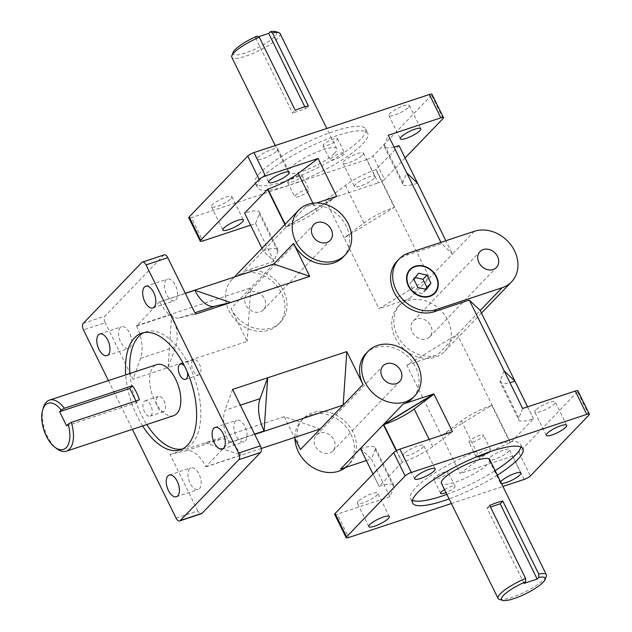 <?xml version="1.0" encoding="UTF-8"?>
<svg xmlns="http://www.w3.org/2000/svg" width="632" height="632" viewBox="0 0 632 632"><rect width="100%" height="100%" fill="white"/><g stroke="black" fill="none" stroke-linecap="round" stroke-linejoin="round"><path stroke-width="0.47" stroke-dasharray="3.16 2.37" d="M295.389 195.438A8.05 1.801 -26.2 0 1 303.155 190.738A8.05 1.801 -26.2 0 1 309.167 189.711A8.05 1.801 -26.2 0 1 302.744 194.877A8.05 1.801 -26.2 0 1 294.733 196.813A8.05 1.801 -26.2 0 1 295.389 195.438M288.35 181.139A8.05 1.801 153.8 0 0 287.694 182.514A8.05 1.801 153.8 0 0 295.705 180.578A8.05 1.801 153.8 0 0 302.135 175.412A8.05 1.801 153.8 0 0 296.124 176.439A8.05 1.801 153.8 0 0 288.35 181.139M330.757 158.672A8.05 1.801 -26.2 0 1 338.523 153.971A8.05 1.801 -26.2 0 1 344.535 152.944A8.05 1.801 -26.2 0 1 338.112 158.111A8.05 1.801 -26.2 0 1 330.094 160.054A8.05 1.801 -26.2 0 1 330.757 158.672M323.718 144.373A8.05 1.801 153.8 0 0 323.063 145.747A8.05 1.801 153.8 0 0 331.073 143.812A8.05 1.801 153.8 0 0 337.504 138.645A8.05 1.801 153.8 0 0 331.492 139.672A8.05 1.801 153.8 0 0 323.718 144.373M469.639 440.907A8.05 1.801 153.8 0 0 468.976 442.289A8.05 1.801 153.8 0 0 476.994 440.354A8.05 1.801 153.8 0 0 483.417 435.187A8.05 1.801 153.8 0 0 477.405 436.214A8.05 1.801 153.8 0 0 469.639 440.907M476.433 456.881A8.05 1.801 -26.2 0 1 476.014 456.588A8.05 1.801 -26.2 0 1 476.67 455.206A8.05 1.801 -26.2 0 1 484.444 450.513A8.05 1.801 -26.2 0 1 490.456 449.486A8.05 1.801 -26.2 0 1 487.817 452.465M434.271 477.673A8.05 1.801 153.8 0 0 433.607 479.056A8.05 1.801 153.8 0 0 441.626 477.121A8.05 1.801 153.8 0 0 448.048 471.946A8.05 1.801 153.8 0 0 442.037 472.973A8.05 1.801 153.8 0 0 434.271 477.673M444.509 489.579A8.05 1.801 -26.2 0 1 455.087 486.253A8.05 1.801 -26.2 0 1 445.994 492.597M157.439 397.046A8.05 4.124 -108.3 0 0 157.36 406.368A8.05 4.124 -108.3 0 0 163.435 411.724A8.05 4.124 -108.3 0 0 164.818 402.789A8.05 4.124 -108.3 0 0 158.379 396.446A8.05 4.124 -108.3 0 0 157.439 397.046M144.112 401.462A8.05 4.124 71.7 0 1 145.044 400.854A8.05 4.124 71.7 0 1 151.49 407.198A8.05 4.124 71.7 0 1 150.108 416.132A8.05 4.124 71.7 0 1 144.025 410.784A8.05 4.124 71.7 0 1 144.112 401.462M192.807 360.28A8.05 4.124 -108.3 0 0 192.728 369.609A8.05 4.124 -108.3 0 0 198.804 374.958A8.05 4.124 -108.3 0 0 200.186 366.023A8.05 4.124 -108.3 0 0 193.74 359.679A8.05 4.124 -108.3 0 0 192.807 360.28M184.56 366.118A8.05 4.124 71.7 0 1 187.277 371.964M262.501 177.165A61.454 13.754 -26.2 0 1 321.822 141.292A61.454 13.754 -26.2 0 1 367.737 133.447A61.454 13.754 -26.2 0 1 318.67 172.923A61.454 13.754 -26.2 0 1 257.461 187.712A61.454 13.754 -26.2 0 1 262.501 177.165M260.281 172.655A61.454 13.754 153.8 0 0 255.241 183.193A61.454 13.754 153.8 0 0 316.45 168.412A61.454 13.754 153.8 0 0 365.509 128.936A61.454 13.754 153.8 0 0 319.602 136.773A61.454 13.754 153.8 0 0 260.281 172.655M520.871 447.006A61.454 13.754 153.8 0 0 520.689 444.288A61.454 13.754 153.8 0 0 474.774 452.133A61.454 13.754 153.8 0 0 415.453 488.007A61.454 13.754 153.8 0 0 410.413 498.553A61.454 13.754 153.8 0 0 412.451 500.354M446.879 494.39A61.454 13.754 153.8 0 0 495.14 470.643M497.368 475.161A61.454 13.754 -26.2 0 1 449.099 498.909M129.923 373.48A61.454 31.489 -108.3 0 0 146.837 424.546M182.427 449.004A61.454 31.489 -108.3 0 0 184.576 448.451A61.454 31.489 -108.3 0 0 195.154 380.219A61.454 31.489 -108.3 0 0 145.945 331.776A61.454 31.489 -108.3 0 0 143.883 332.622M142.627 425.936A61.454 31.489 71.7 0 1 125.713 374.879M334.526 153.323A26.899 6.02 153.8 0 0 336.73 148.71A26.899 6.02 153.8 0 0 309.941 155.18A26.899 6.02 153.8 0 0 288.469 172.457A26.899 6.02 153.8 0 0 308.558 169.02A26.899 6.02 153.8 0 0 334.526 153.323M173.713 415.643A26.899 13.786 71.7 0 1 153.402 397.765A26.899 13.786 71.7 0 1 153.687 366.592A26.899 13.786 71.7 0 1 156.807 364.585M489.682 459.543A26.899 6.02 -26.2 0 1 468.209 476.82A26.899 6.02 -26.2 0 1 441.413 483.29M588.961 415.066L577.482 391.729A5.167 1.153 153.8 0 0 577.901 390.845M524.189 479.412L512.71 456.075A5.167 1.153 153.8 0 0 518.919 452.607L530.406 475.936M334.676 514.361A5.167 1.153 153.8 0 0 337.306 514.164L348.785 537.492M176.059 518.106L197.808 510.901A5.167 2.647 -108.3 0 0 201.434 513.721M164.162 254.886A5.167 2.647 -108.3 0 0 163.562 255.273L105.007 316.142A5.167 2.647 -108.3 0 0 105.228 322.747L83.479 329.943M188.763 217.819A5.167 1.153 153.8 0 0 191.393 217.621L202.872 240.958M366.797 159.541A5.167 1.153 153.8 0 0 373.006 156.065L384.485 179.393A5.167 1.153 -26.2 0 1 378.276 182.869L366.797 159.541L191.393 217.621M443.048 118.524L431.561 95.195A5.167 1.153 153.8 0 0 431.988 94.31M577.482 391.729L518.919 452.607M512.71 456.075L460.088 473.502L479.886 458.579A29.262 6.549 -26.2 0 1 510.277 442.937L533.463 418.834A29.262 6.549 153.8 0 1 518.746 419.893L500.228 382.265A29.262 6.549 153.8 0 0 509.945 382.644M522.648 408.469L518.825 418.108A29.262 6.549 153.8 0 0 518.746 419.893M535.707 410.057A11.408 2.552 153.8 0 0 534.775 412.009A11.408 2.552 153.8 0 0 546.135 409.267A11.408 2.552 153.8 0 0 555.236 401.944A11.408 2.552 153.8 0 0 546.72 403.398A11.408 2.552 153.8 0 0 535.707 410.057M489.832 457.75A11.408 2.552 153.8 0 0 488.892 459.701A11.408 2.552 153.8 0 0 500.252 456.96A11.408 2.552 153.8 0 0 509.36 449.636A11.408 2.552 153.8 0 0 500.836 451.09A11.408 2.552 153.8 0 0 489.832 457.75M396.232 450.766L402.3 462.269A29.262 6.549 153.8 0 0 432.691 446.627L452.488 431.703M401.984 462.458L379.113 486.371A29.262 6.549 -26.2 0 1 393.831 485.313A29.262 6.549 -26.2 0 1 393.76 487.098L389.928 496.736L337.306 514.164M358.281 501.31A11.408 2.552 153.8 0 0 357.341 503.262A11.408 2.552 153.8 0 0 368.701 500.52A11.408 2.552 153.8 0 0 377.81 493.197A11.408 2.552 153.8 0 0 369.286 494.651A11.408 2.552 153.8 0 0 358.281 501.31M404.156 453.618A11.408 2.552 153.8 0 0 403.224 455.577A11.408 2.552 153.8 0 0 414.576 452.828A11.408 2.552 153.8 0 0 423.685 445.505A11.408 2.552 153.8 0 0 415.161 446.958A11.408 2.552 153.8 0 0 404.156 453.618M197.808 510.901L170.04 454.455L186.061 450.742A29.262 14.994 71.7 0 1 205.819 466.708L229.013 442.605A29.262 14.994 -108.3 0 1 225 410.271L240.35 405.183M232.6 389.423L225 410.271M189.671 468.739A11.408 5.846 -108.3 0 0 189.553 481.955A11.408 5.846 -108.3 0 0 198.164 489.539A11.408 5.846 -108.3 0 0 200.131 476.876A11.408 5.846 -108.3 0 0 190.998 467.885A11.408 5.846 -108.3 0 0 189.671 468.739M235.546 421.046A11.408 5.846 -108.3 0 0 235.428 434.263A11.408 5.846 -108.3 0 0 244.039 441.847A11.408 5.846 -108.3 0 0 246.006 429.183A11.408 5.846 -108.3 0 0 236.874 420.193A11.408 5.846 -108.3 0 0 235.546 421.046M185.295 293.295L159.778 301.899A29.262 14.994 -108.3 0 0 179.535 317.872L195.565 314.159M159.548 301.82L136.583 326.009A29.262 14.994 71.7 0 1 140.596 358.344L133.004 379.192L105.228 322.747M166.113 279.929A11.408 5.846 -108.3 0 0 165.987 293.145A11.408 5.846 -108.3 0 0 174.606 300.729A11.408 5.846 -108.3 0 0 176.565 288.066A11.408 5.846 -108.3 0 0 167.433 279.075A11.408 5.846 -108.3 0 0 166.113 279.929M120.23 327.621A11.408 5.846 -108.3 0 0 120.112 340.838A11.408 5.846 -108.3 0 0 128.723 348.414A11.408 5.846 -108.3 0 0 130.69 335.758A11.408 5.846 -108.3 0 0 121.557 326.768A11.408 5.846 -108.3 0 0 120.23 327.621M250.548 225.166L255.494 223.53L259.325 213.893A29.262 6.549 153.8 0 0 259.397 212.107A29.262 6.549 153.8 0 0 244.679 213.166L244.608 213.103M405.128 157.945L384.485 179.393M394.028 147.066A29.262 6.549 -26.2 0 1 384.311 146.687A29.262 6.549 -26.2 0 1 384.39 144.902L388.214 135.264M399.1 145.692L375.843 169.732A29.262 6.549 153.8 0 0 345.451 185.374L325.654 200.297L378.276 182.869M373.986 178.382A11.408 2.552 -26.2 0 1 362.981 185.042A11.408 2.552 -26.2 0 1 354.457 186.495A11.408 2.552 -26.2 0 1 363.566 179.172A11.408 2.552 -26.2 0 1 374.926 176.423A11.408 2.552 -26.2 0 1 373.986 178.382M418.463 273.229L414.458 277.393L409.923 283.594L413.897 291.676L422.413 293.564L425.589 289.219M413.928 279.439L409.923 283.594M417.902 287.521L413.897 291.676M426.418 289.401L422.413 293.564M415.287 277.574L414.458 277.393M409.947 269.469A17.214 14.267 43.9 0 0 409.868 269.556A17.214 14.267 43.9 0 0 410.049 289.116A17.214 14.267 43.9 0 0 429.681 296.542A17.214 14.267 43.9 0 0 434.674 293.422A17.214 14.267 43.9 0 0 434.761 293.335M244.679 213.166L263.196 250.801L274.106 261.348L263.22 250.92L261.956 248.344M263.196 250.801A29.262 6.549 -26.2 0 1 277.914 249.735A29.262 6.549 -26.2 0 1 277.843 251.528L274.012 261.158L255.494 223.53M336.572 196.125L316.774 211.056A29.262 6.549 -26.2 0 1 286.383 226.691L285.166 224.21M335.782 196.607L286.383 226.691M376.159 169.542L429.491 277.914L378.987 308.677L344.171 237.932L394.36 207.367L375.843 169.732M325.654 200.297L344.171 237.932L363.969 223.001A29.262 6.549 -26.2 0 1 394.36 207.367M417.547 183.256A29.262 6.549 -26.2 0 1 402.829 184.323A29.262 6.549 -26.2 0 1 402.908 182.53L406.732 172.892M510.277 442.937L491.759 405.309L441.571 435.875L406.763 365.122L457.268 334.368L510.593 442.748M491.759 405.309A29.262 6.549 153.8 0 0 461.368 420.944L441.571 435.875L460.088 473.502M504.131 370.842L500.307 380.472A29.262 6.549 153.8 0 0 500.228 382.265M527.57 406.842L533.463 418.834M360.438 448.491L371.411 459.108L360.596 448.744L379.113 486.371M389.928 496.736L371.411 459.108L375.242 449.471A29.262 6.549 153.8 0 0 375.313 447.677A29.262 6.549 153.8 0 0 360.596 448.744M379.042 486.308L373.014 474.055M402.3 462.269L396.556 450.584M205.819 466.708L240.903 455.095L205.116 442.834L284.226 416.638L320.234 428.978M240.903 455.095A29.262 14.994 -108.3 0 0 221.145 439.122L205.116 442.834L170.04 454.455M261.237 448.515L206.048 466.787M159.778 301.899L185.366 293.43M254.593 434.129L229.013 442.605M273.735 264.01L230.988 308.448L247.191 341.375L168.08 367.571L175.68 346.731A29.262 14.994 -108.3 0 0 171.667 314.388L136.583 326.009M171.667 314.388L168.08 367.571L133.004 379.192M276.832 150.922A11.408 2.552 153.8 0 0 277.772 148.962A11.408 2.552 153.8 0 0 266.412 151.712A11.408 2.552 153.8 0 0 257.303 159.035A11.408 2.552 153.8 0 0 265.827 157.581A11.408 2.552 153.8 0 0 276.832 150.922M230.957 198.614A11.408 2.552 153.8 0 0 231.889 196.655A11.408 2.552 153.8 0 0 220.536 199.404A11.408 2.552 153.8 0 0 211.428 206.727A11.408 2.552 153.8 0 0 219.952 205.274A11.408 2.552 153.8 0 0 230.957 198.614M362.507 155.053A11.408 2.552 153.8 0 0 363.447 153.094A11.408 2.552 153.8 0 0 352.087 155.835A11.408 2.552 153.8 0 0 342.978 163.167A11.408 2.552 153.8 0 0 351.503 161.705A11.408 2.552 153.8 0 0 362.507 155.053M408.383 107.361A11.408 2.552 153.8 0 0 409.323 105.402A11.408 2.552 153.8 0 0 397.963 108.151A11.408 2.552 153.8 0 0 388.862 115.474A11.408 2.552 153.8 0 0 397.378 114.021A11.408 2.552 153.8 0 0 408.383 107.361M501.476 483.519A11.408 2.552 -26.2 0 1 500.378 483.038A11.408 2.552 -26.2 0 1 500.663 481.861M43.324 407.759A26.899 13.786 -108.3 0 0 56.888 448.736M66.581 425.826L136.741 402.592L139.388 399.843M135.943 400.98L136.741 402.592M280.071 33.551A26.899 6.02 -26.2 0 1 277.859 38.165A26.899 6.02 -26.2 0 1 251.899 53.87A26.899 6.02 -26.2 0 1 231.802 57.299M233.042 52.496A24.316 5.443 153.8 0 0 257.224 48.056A24.316 5.443 153.8 0 0 275.505 31.6M257.137 36.103L255.541 37.762L258.441 36.798M255.541 37.762L292.577 113.025L295.223 110.268M304.822 106.808L305.738 108.665L292.577 113.025M308.384 105.915L305.738 108.665M499.335 599.373A26.899 6.02 153.8 0 0 524.868 591.979A26.899 6.02 153.8 0 0 546.309 576.258M524.047 583.423L487.011 508.16L490.448 507.022M489.658 505.403L487.011 508.16M250.304 291.937A11.408 9.456 43.9 0 0 246.993 293.998A11.408 9.456 43.9 0 0 248.66 308.716A11.408 9.456 43.9 0 0 263.433 309.814A11.408 9.456 43.9 0 0 263.307 296.85A11.408 9.456 43.9 0 0 250.304 291.937M319.745 433.054A11.408 9.456 43.9 0 0 316.435 435.116A11.408 9.456 43.9 0 0 318.094 449.842A11.408 9.456 43.9 0 0 332.867 450.932A11.408 9.456 43.9 0 0 332.748 437.976A11.408 9.456 43.9 0 0 319.745 433.054M416.575 318.931A11.408 9.456 43.9 0 0 413.265 321.001A11.408 9.456 43.9 0 0 414.932 335.718A11.408 9.456 43.9 0 0 429.705 336.809A11.408 9.456 43.9 0 0 429.578 323.853A11.408 9.456 43.9 0 0 416.575 318.931M345.72 467.396A32.272 26.757 43.9 0 0 347.908 465.397A32.272 26.757 43.9 0 0 347.568 428.725A32.272 26.757 43.9 0 0 310.762 414.797A32.272 26.757 43.9 0 0 301.393 420.651A32.272 26.757 43.9 0 0 294.915 438.363M451.374 503.522L502.922 486.45M366.37 460.554L371.316 458.919M340.624 469.078A32.272 26.757 43.9 0 0 349.994 463.232A32.272 26.757 43.9 0 0 349.654 426.561A32.272 26.757 43.9 0 0 312.848 412.633A32.272 26.757 43.9 0 0 303.478 418.479A32.272 26.757 43.9 0 0 300.429 449.573M284.226 416.638L294.488 437.502M108.404 380.606L132.38 429.333M230.988 308.448A32.272 26.757 43.9 0 0 280.553 322.115A32.272 26.757 43.9 0 0 280.213 285.435A32.272 26.757 43.9 0 0 243.407 271.515L286.162 227.078L336.666 196.315M274.106 261.348L243.407 271.515M398.223 306.528A32.272 26.757 43.9 0 0 402.932 348.185A32.272 26.757 43.9 0 0 444.746 351.281A32.272 26.757 43.9 0 0 444.399 314.602A32.272 26.757 43.9 0 0 407.593 300.682A32.272 26.757 43.9 0 0 398.223 306.528L400.309 304.363A32.272 26.757 43.9 0 1 409.678 298.509L378.987 308.677M400.309 304.363A32.272 26.757 43.9 0 0 400.656 341.035A32.272 26.757 43.9 0 0 437.455 354.963L480.209 310.517M406.763 365.122L437.455 354.963M241.321 273.68A32.272 26.757 43.9 0 0 231.952 279.534A32.272 26.757 43.9 0 0 236.66 321.19A32.272 26.757 43.9 0 0 278.475 324.279A32.272 26.757 43.9 0 0 278.127 287.607A32.272 26.757 43.9 0 0 241.321 273.68M397.094 261.111A32.272 26.757 -136.1 0 1 406.463 255.257L441.547 243.644L452.433 254.072L409.678 298.509M136.607 325.67L250.793 287.86L247.191 341.375M284.89 224.502L286.162 227.078L305.967 206.482A32.272 26.757 -136.1 0 1 342.773 220.402A32.272 26.757 -136.1 0 1 343.121 257.082M305.967 206.482L316.482 202.998M366.039 353.446A32.272 26.757 -136.1 0 1 375.408 347.6A32.272 26.757 -136.1 0 1 412.214 361.528A32.272 26.757 -136.1 0 1 412.554 398.2M533.534 418.898L527.601 406.834M474.324 231.312L452.433 254.072L445.868 240.737M440.923 242.372L441.547 243.644M228.989 442.945L254.736 434.413M431.561 95.195L373.006 156.065M83.258 323.347L105.007 316.142M163.562 255.273L141.813 262.478M259.325 213.893L277.843 251.528M312.919 203.22L316.774 211.056M345.451 185.374L363.969 223.001M384.39 144.902L402.908 182.53M479.886 458.579L461.368 420.944M518.825 418.108L500.307 380.472M393.76 487.098L375.242 449.471M432.691 446.627L429.152 439.43M186.061 450.742L221.145 439.122M179.535 317.872L194.885 312.785M140.596 358.344L175.68 346.731M406.463 255.257L408.548 253.092M287.694 182.514L294.733 196.813M302.135 175.412L309.167 189.711M323.063 145.747L330.094 160.054M337.504 138.645L344.535 152.944M490.456 449.486L483.417 435.187M476.014 456.588L468.976 442.289M455.087 486.253L448.048 471.946M440.646 493.355L433.607 479.056M150.108 416.132L163.435 411.724M145.044 400.854L158.379 396.446M185.468 379.374L198.804 374.958M180.412 364.095L193.74 359.679M255.241 183.193L257.461 187.712M365.509 128.936L367.737 133.447M522.909 448.807L520.689 444.288M412.633 503.064L410.413 498.553M180.365 449.842L184.576 448.451M141.734 333.175L145.945 331.776M259.397 212.107L277.914 249.735M384.311 146.687L402.829 184.323M393.831 485.313L375.313 447.677M257.303 159.035L268.79 182.364M277.772 148.962L289.251 172.299M211.428 206.727L222.906 230.056M231.889 196.655L243.375 219.991M342.978 163.167L354.457 186.495M363.447 153.094L374.926 176.423M388.862 115.474L400.34 138.803M409.323 105.402L420.801 128.738M566.714 425.273L555.236 401.944M546.253 435.345L534.775 412.009M520.839 472.965L509.36 449.636M500.378 483.038L488.892 459.701M389.288 516.526L377.81 493.197M368.827 526.598L357.341 503.262M435.164 468.833L423.685 445.505M414.703 478.906L403.224 455.577M176.415 496.736L198.164 489.539M169.242 475.09L190.998 467.885M152.849 307.926L174.606 300.729M145.684 286.28L167.433 279.075M106.974 355.618L128.723 348.414M99.809 333.965L121.557 326.768M222.29 449.044L244.039 441.847M215.125 427.398L236.874 420.193M336.73 148.71L326.776 128.478M288.469 172.457L275.22 145.55M263.433 309.814L330.165 240.444M246.993 293.998L313.725 224.629M332.867 450.932L399.598 381.562M316.435 435.116L383.166 365.754M429.705 336.809L496.436 267.439M413.265 321.001L479.996 251.631M444.746 351.281L481.473 313.093M278.475 324.279L280.553 322.115M231.952 279.534L234.33 277.061M347.908 465.397L349.994 463.232M301.393 420.651L303.478 418.479"/><path stroke-width="0.95" d="M487.817 452.465A8.05 1.801 -26.2 0 1 476.433 456.881M445.994 492.597A8.05 1.801 -26.2 0 1 440.646 493.355A8.05 1.801 -26.2 0 1 441.302 491.973A8.05 1.801 -26.2 0 1 444.509 489.579M187.277 371.964A8.05 4.124 71.7 0 1 185.468 379.374A8.05 4.124 71.7 0 1 179.393 374.018A8.05 4.124 71.7 0 1 179.48 364.696A8.05 4.124 71.7 0 1 180.412 364.095A8.05 4.124 71.7 0 1 184.56 366.118M412.451 500.354A61.454 13.754 153.8 0 0 446.879 494.39M495.14 470.643A61.454 13.754 153.8 0 0 520.871 447.006M449.099 498.909A61.454 13.754 -26.2 0 1 412.633 503.064A61.454 13.754 -26.2 0 1 417.673 492.526A61.454 13.754 -26.2 0 1 476.994 456.644A61.454 13.754 -26.2 0 1 522.909 448.807A61.454 13.754 -26.2 0 1 497.368 475.161M143.883 332.622A61.454 31.489 -108.3 0 0 138.819 336.374A61.454 31.489 -108.3 0 0 129.923 373.48M146.837 424.546A61.454 31.489 -108.3 0 0 182.427 449.004M125.713 374.879A61.454 31.489 71.7 0 1 134.608 337.772A61.454 31.489 71.7 0 1 141.734 333.175A61.454 31.489 71.7 0 1 190.943 381.61A61.454 31.489 71.7 0 1 180.365 449.842A61.454 31.489 71.7 0 1 142.627 425.936M49.454 400.127L156.807 364.585A26.899 13.786 71.7 0 1 178.343 385.781A26.899 13.786 71.7 0 1 173.713 415.643L66.368 451.193A26.899 13.786 -108.3 0 0 71.329 422.373L68.169 424.167A24.316 12.458 71.7 0 1 67.671 445.726A24.316 12.458 71.7 0 1 54.881 447.219A24.316 12.458 71.7 0 1 42.613 410.176A24.316 12.458 71.7 0 1 61.225 410.057L64.385 408.264A26.899 13.786 -108.3 0 0 49.454 400.127A26.899 13.786 -108.3 0 0 46.341 402.142A26.899 13.786 -108.3 0 0 43.324 407.759L42.613 410.176M498.079 598.449L441.413 483.29A26.899 6.02 -26.2 0 1 443.625 478.677A26.899 6.02 -26.2 0 1 469.584 462.979A26.899 6.02 -26.2 0 1 489.682 459.543L546.34 574.701A26.899 6.02 153.8 0 0 538.733 574.053L538.788 577.411A24.316 5.443 -26.2 0 1 545.108 579.505A24.316 5.443 -26.2 0 1 525.721 593.717A24.316 5.443 -26.2 0 1 502.645 600.4A24.316 5.443 -26.2 0 1 525.634 581.764L525.579 578.414A26.899 6.02 153.8 0 0 500.283 593.835A26.899 6.02 153.8 0 0 498.079 598.449A26.899 6.02 153.8 0 0 499.335 599.373L502.645 600.4M393.657 452.607L405.136 475.936A5.167 1.153 -26.2 0 1 411.353 472.459L399.866 449.131A5.167 1.153 153.8 0 0 393.657 452.607L335.102 513.476A5.167 1.153 153.8 0 0 334.676 514.361L346.154 537.69A5.167 1.153 -26.2 0 1 346.581 536.805L335.102 513.476M589.387 414.181L577.901 390.845A5.167 1.153 153.8 0 0 575.27 391.042L586.749 414.379A5.167 1.153 -26.2 0 1 589.387 414.181A5.167 1.153 -26.2 0 1 588.961 415.066L530.406 475.936A5.167 1.153 -26.2 0 1 524.189 479.412L502.922 486.45M451.374 503.522L348.785 537.492A5.167 1.153 -26.2 0 1 346.154 537.69M238.841 459.669L260.589 452.465A5.167 2.647 -108.3 0 0 260.368 445.868L238.62 453.073A5.167 2.647 71.7 0 1 238.841 459.669L180.286 520.539A5.167 2.647 71.7 0 1 179.685 520.926A5.167 2.647 71.7 0 1 176.059 518.106L132.38 429.333M179.685 520.926L201.434 513.721A5.167 2.647 -108.3 0 0 202.035 513.334L180.286 520.539M108.404 380.606L83.479 329.943A5.167 2.647 71.7 0 1 83.258 323.347L141.813 262.478A5.167 2.647 71.7 0 1 142.413 262.09A5.167 2.647 71.7 0 1 146.039 264.911L167.788 257.706A5.167 2.647 -108.3 0 0 164.162 254.886L142.413 262.09M247.744 156.065L259.223 179.393A5.167 1.153 -26.2 0 1 265.432 175.925L253.953 152.589A5.167 1.153 153.8 0 0 247.744 156.065L189.189 216.934A5.167 1.153 153.8 0 0 188.763 217.819L200.241 241.155A5.167 1.153 -26.2 0 1 200.668 240.271L189.189 216.934M250.548 225.166L202.872 240.958A5.167 1.153 -26.2 0 1 200.241 241.155M443.467 117.639L431.988 94.31A5.167 1.153 153.8 0 0 429.357 94.508L440.836 117.836A5.167 1.153 -26.2 0 1 443.467 117.639A5.167 1.153 -26.2 0 1 443.048 118.524L405.128 157.945M527.601 406.834L480.209 310.517L469.323 300.089L522.648 408.469L575.27 391.042M405.136 475.936L346.581 536.805M399.866 449.131L452.488 431.703L433.884 393.886L383.371 424.641L360.438 448.491L373.014 474.055M260.589 452.465L202.035 513.334M294.488 437.502L300.429 449.573L343.176 405.128L346.786 351.605L232.6 389.423L260.368 445.868M167.788 257.706L195.565 314.159L309.751 276.342L273.735 264.01L185.295 293.295M259.223 179.393L200.668 240.271M316.482 202.998L336.666 196.315L318.054 158.498L298.257 173.421A29.262 6.549 -26.2 0 1 267.865 189.063L244.608 213.103L261.956 248.344M318.054 158.498L265.432 175.925M288.318 174.25A11.408 2.552 -26.2 0 1 277.306 180.91A11.408 2.552 -26.2 0 1 268.79 182.364A11.408 2.552 -26.2 0 1 277.89 175.04A11.408 2.552 -26.2 0 1 289.251 172.299A11.408 2.552 -26.2 0 1 288.318 174.25M242.435 221.943A11.408 2.552 -26.2 0 1 231.43 228.602A11.408 2.552 -26.2 0 1 222.906 230.056A11.408 2.552 -26.2 0 1 232.015 222.733A11.408 2.552 -26.2 0 1 243.375 219.991A11.408 2.552 -26.2 0 1 242.435 221.943M440.836 117.836L388.214 135.264L440.923 242.372M445.868 240.737L399.029 145.629A29.262 6.549 -26.2 0 1 394.028 147.066M419.869 130.69A11.408 2.552 -26.2 0 1 408.857 137.349A11.408 2.552 -26.2 0 1 400.34 138.803A11.408 2.552 -26.2 0 1 409.441 131.48A11.408 2.552 -26.2 0 1 420.801 128.738A11.408 2.552 -26.2 0 1 419.869 130.69M413.928 279.439L418.463 273.229L426.971 275.118L430.953 283.199L426.418 289.401L417.902 287.521L413.928 279.439M425.589 289.219L426.948 287.355L422.974 279.273L415.287 277.574M430.953 283.199L426.948 287.355M426.971 275.118L422.974 279.273M429.847 296.368A17.214 14.267 -136.1 0 1 410.215 288.942A17.214 14.267 -136.1 0 1 410.034 269.382A17.214 14.267 -136.1 0 1 432.335 271.033A17.214 14.267 -136.1 0 1 434.84 293.248A17.214 14.267 -136.1 0 1 429.847 296.368M434.761 293.335A17.214 14.267 43.9 0 0 432.162 271.207A17.214 14.267 43.9 0 0 409.947 269.469M429.657 295.989A16.78 13.912 43.9 0 0 430.676 270.054A16.78 13.912 43.9 0 0 406.976 277.898A16.78 13.912 43.9 0 0 429.657 295.989M285.166 224.21L267.865 189.063M336.572 196.125L335.782 196.607M399.029 145.629L417.547 183.256L406.732 172.892M509.945 382.644A29.262 6.549 153.8 0 0 514.946 381.199L527.57 406.842M504.131 370.842L514.946 381.199M383.79 424.633A29.262 6.549 153.8 0 0 414.173 408.999L433.971 394.068L383.79 424.633L396.556 450.584M320.234 428.978L261.237 448.515M194.854 290.286L230.641 302.538L214.611 306.251A29.262 14.994 -108.3 0 1 194.854 290.286L185.366 293.43M264.089 430.984L267.676 377.802L260.076 398.65A29.262 14.994 -108.3 0 0 264.089 430.984L254.593 434.129M547.186 433.386A11.408 2.552 -26.2 0 1 558.198 426.726A11.408 2.552 -26.2 0 1 566.714 425.273A11.408 2.552 -26.2 0 1 557.614 432.596A11.408 2.552 -26.2 0 1 546.253 435.345A11.408 2.552 -26.2 0 1 547.186 433.386M500.663 481.861A11.408 2.552 -26.2 0 1 501.31 481.078A11.408 2.552 -26.2 0 1 512.323 474.419A11.408 2.552 -26.2 0 1 520.839 472.965A11.408 2.552 -26.2 0 1 513.603 479.325A11.408 2.552 -26.2 0 1 501.476 483.519M369.76 524.639A11.408 2.552 -26.2 0 1 380.764 517.979A11.408 2.552 -26.2 0 1 389.288 516.526A11.408 2.552 -26.2 0 1 380.18 523.849A11.408 2.552 -26.2 0 1 368.827 526.598A11.408 2.552 -26.2 0 1 369.76 524.639M415.635 476.947A11.408 2.552 -26.2 0 1 426.647 470.295A11.408 2.552 -26.2 0 1 435.164 468.833A11.408 2.552 -26.2 0 1 426.063 476.165A11.408 2.552 -26.2 0 1 414.703 478.906A11.408 2.552 -26.2 0 1 415.635 476.947M167.922 475.943A11.408 5.846 71.7 0 1 169.242 475.09A11.408 5.846 71.7 0 1 178.374 484.073A11.408 5.846 71.7 0 1 176.415 496.736A11.408 5.846 71.7 0 1 167.804 489.16A11.408 5.846 71.7 0 1 167.922 475.943M144.365 287.133A11.408 5.846 71.7 0 1 145.684 286.28A11.408 5.846 71.7 0 1 154.816 295.262A11.408 5.846 71.7 0 1 152.849 307.926A11.408 5.846 71.7 0 1 144.238 300.35A11.408 5.846 71.7 0 1 144.365 287.133M98.481 334.818A11.408 5.846 71.7 0 1 99.809 333.965A11.408 5.846 71.7 0 1 108.941 342.955A11.408 5.846 71.7 0 1 106.974 355.618A11.408 5.846 71.7 0 1 98.363 348.035A11.408 5.846 71.7 0 1 98.481 334.818M213.798 428.251A11.408 5.846 71.7 0 1 215.125 427.398A11.408 5.846 71.7 0 1 224.257 436.388A11.408 5.846 71.7 0 1 222.29 449.044A11.408 5.846 71.7 0 1 213.679 441.468A11.408 5.846 71.7 0 1 213.798 428.251M54.881 447.219L56.888 448.736A26.899 13.786 -108.3 0 0 66.368 451.193M68.169 424.167L66.581 425.826L59.637 411.716L61.225 410.057M64.385 408.264L132.444 385.725A26.899 13.786 71.7 0 1 139.388 399.843L71.329 422.373M59.637 411.716L129.797 388.483L135.943 400.98M132.444 385.725L129.797 388.483M278.815 32.627L275.505 31.6A24.316 5.443 153.8 0 0 270.291 31.75L272.455 32.911A26.899 6.02 -26.2 0 1 278.815 32.627A26.899 6.02 -26.2 0 1 280.071 33.551L326.776 128.478M275.22 145.55L231.802 57.299A26.899 6.02 -26.2 0 1 231.833 55.742A26.899 6.02 -26.2 0 1 259.302 37.264L257.137 36.103A24.316 5.443 153.8 0 0 233.042 52.496L231.833 55.742M258.441 36.798L268.703 33.401L270.291 31.75M272.455 32.911L308.384 105.915A26.899 6.02 153.8 0 0 295.223 110.268L259.302 37.264M268.703 33.401L304.822 106.808M545.108 579.505L546.309 576.258A26.899 6.02 153.8 0 0 546.34 574.701M538.788 577.411L537.2 579.062L524.047 583.423L525.634 581.764M537.2 579.062L500.165 503.799L502.811 501.05L538.733 574.053M525.579 578.414L489.658 505.403A26.899 6.02 -26.2 0 1 502.811 501.05M490.448 507.022L500.165 503.799M317.035 222.567A11.408 9.456 -136.1 0 1 330.038 227.481A11.408 9.456 -136.1 0 1 330.165 240.444A11.408 9.456 -136.1 0 1 315.392 239.354A11.408 9.456 -136.1 0 1 313.725 224.629A11.408 9.456 -136.1 0 1 317.035 222.567M386.476 363.684A11.408 9.456 -136.1 0 1 399.479 368.606A11.408 9.456 -136.1 0 1 399.598 381.562A11.408 9.456 -136.1 0 1 384.825 380.472A11.408 9.456 -136.1 0 1 383.166 365.754A11.408 9.456 -136.1 0 1 386.476 363.684M483.306 249.561A11.408 9.456 -136.1 0 1 496.31 254.483A11.408 9.456 -136.1 0 1 496.436 267.439A11.408 9.456 -136.1 0 1 481.663 266.349A11.408 9.456 -136.1 0 1 479.996 251.631A11.408 9.456 -136.1 0 1 483.306 249.561M377.494 345.435A32.272 26.757 -136.1 0 1 414.3 359.355A32.272 26.757 -136.1 0 1 414.639 396.035A32.272 26.757 -136.1 0 1 372.833 392.938A32.272 26.757 -136.1 0 1 368.124 351.281A32.272 26.757 -136.1 0 1 377.494 345.435M294.915 438.363A32.272 26.757 43.9 0 0 313.67 467.98A32.272 26.757 43.9 0 0 345.72 467.396M360.438 448.491L340.624 469.078L366.37 460.554M308.053 204.31A32.272 26.757 -136.1 0 1 344.859 218.238A32.272 26.757 -136.1 0 1 345.198 254.909A32.272 26.757 -136.1 0 1 303.392 251.82A32.272 26.757 -136.1 0 1 298.683 210.164A32.272 26.757 -136.1 0 1 308.053 204.31M469.323 300.089L434.239 311.71A32.272 26.757 -136.1 0 1 397.441 297.783A32.272 26.757 -136.1 0 1 397.094 261.111L399.179 258.938A32.272 26.757 -136.1 0 1 408.548 253.092L474.324 231.312A32.272 26.757 -136.1 0 1 511.13 245.232A32.272 26.757 -136.1 0 1 511.478 281.912A32.272 26.757 -136.1 0 1 502.1 287.757L436.325 309.538A32.272 26.757 -136.1 0 1 399.527 295.618A32.272 26.757 -136.1 0 1 399.179 258.938M433.884 393.886L403.184 404.046A32.272 26.757 -136.1 0 0 412.554 398.2L414.639 396.035M254.736 434.413L343.176 405.128L362.989 384.54L346.786 351.605M309.751 276.342L293.548 243.415L273.735 264.01M345.198 254.909L343.121 257.082A32.272 26.757 -136.1 0 1 293.548 243.415M362.989 384.54A32.272 26.757 -136.1 0 1 366.039 353.446L368.124 351.281M267.549 189.252L284.89 224.502M403.184 404.046L383.371 424.641L396.232 450.766M586.749 414.379L411.353 472.459M253.953 152.589L429.357 94.508M238.62 453.073L146.039 264.911M298.257 173.421L312.919 203.22M429.152 439.43L414.173 408.999M194.885 312.785L214.611 306.251M240.35 405.183L260.076 398.65M434.239 311.71L436.325 309.538M480.209 310.517L502.1 287.757M481.473 313.093L511.478 281.912M234.33 277.061L298.683 210.164"/></g></svg>
